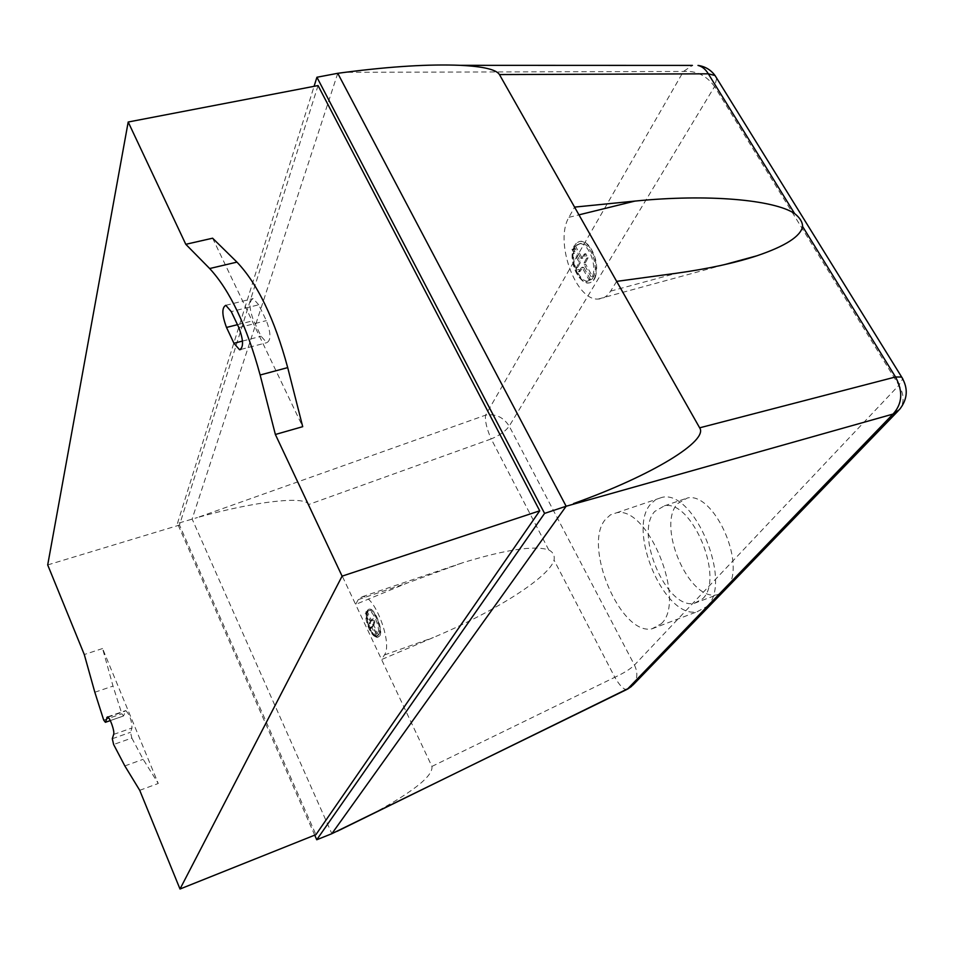 <?xml version="1.0" encoding="UTF-8"?>
<svg xmlns="http://www.w3.org/2000/svg" width="954" height="954" viewBox="0 0 954 954"><rect width="100%" height="100%" fill="white"/><g stroke="black" fill="none" stroke-linecap="round" stroke-linejoin="round"><path stroke-width="0.72" stroke-dasharray="4.77 3.58" d="M728.319 586.448C745.754 561.334 713.032 491.572 687.369 498L677.555 503.64C656.495 525.714 688.776 601.33 716.919 594.831L721.939 593.042M702.514 598.873C725.04 579.126 691.912 499.049 664.378 505.858L654.742 511.451C634.136 533.477 666.441 609.678 694.154 603.369L702.514 598.873M706.735 606.613C733.376 583.681 694.429 489.319 662.124 497.344L655.863 499.479L650.688 504.034C626.695 530.09 664.521 619.11 697.064 611.764L706.735 606.613M661.241 623.785C686.832 601.068 647.706 505.179 616.451 512.823L610.405 514.886L605.432 519.405C582.512 545.342 620.398 635.71 651.916 628.841L661.241 623.785M379.322 636.187L377.546 637.415C375.065 637.296 372.489 634.529 369.818 629.115C366.372 621.042 365.489 614.829 367.159 610.477L369.007 609.165C374.576 607.984 383.305 630.773 379.322 636.187M367.517 610.357C365.835 614.71 366.718 620.923 370.176 628.996C372.847 634.41 375.423 637.177 377.891 637.284L379.68 636.056C383.651 630.654 374.934 607.865 369.365 609.046L367.517 610.357M573.879 247.324C575.393 243.449 577.671 241.457 580.724 241.374C583.872 241.469 586.937 243.58 589.906 247.682C596.011 257.771 597.657 267.669 594.843 277.352C593.316 281.048 591.086 282.944 588.165 283.04C578.565 283.851 568.787 259.321 573.879 247.324M595.32 277.232C598.134 267.537 596.488 257.652 590.383 247.563C587.414 243.461 584.349 241.35 581.201 241.255C578.148 241.338 575.87 243.318 574.356 247.205C569.252 259.19 579.042 283.732 588.63 282.909C591.563 282.813 593.793 280.929 595.32 277.232M593.901 275.992L591.969 279.224L587.807 281.18C579.066 281.931 570.158 259.56 574.809 248.648L576.681 245.369L581.034 243.246C589.763 242.459 598.754 265.272 593.901 275.992L591.039 276.755L589.107 279.987L582.298 267.824L581.391 267.537L578.637 271.854L576.335 267.752L578.863 263.018L578.72 261.432L571.959 249.376L573.819 246.096L580.604 258.176L581.511 258.451L584.289 254.05L585.482 256.089L586.627 258.188L584.051 262.982L584.194 264.568L591.039 276.755M581.034 243.246L573.819 246.096M574.809 248.648L573.378 249.018L580.139 261.062L580.282 262.648L577.766 267.382L578.887 269.457L580.056 271.485L582.822 267.168L583.717 267.442L590.538 279.605L591.969 279.224L586.388 281.561C577.659 282.301 568.739 259.929 573.378 249.018L571.959 249.376M579.603 243.616C588.32 242.829 597.311 265.641 592.47 276.374L585.625 264.198L584.194 264.568M575.25 245.727L582.035 257.807L582.942 258.081L585.732 253.681L586.913 255.72L588.058 257.818L585.482 262.612L585.625 264.198M585.482 262.612L584.051 262.982M588.058 257.818L586.627 258.188M616.666 281.382L610.596 291.149C607.293 296.312 603.155 298.948 598.182 299.043C575.512 300.963 554.214 241.123 568.954 217.309L574.57 207.113M580.139 261.062L578.72 261.432M580.282 262.648L578.863 263.018M590.538 279.605L589.107 279.987M583.717 267.442L582.298 267.824M582.822 267.168L581.391 267.537M580.056 271.485L578.637 271.854M578.887 269.457L577.468 269.839M577.766 267.382L576.335 267.752M582.035 257.807L580.604 258.176M582.942 258.081L581.511 258.451M585.732 253.681L584.289 254.05M586.913 255.72L585.482 256.089M368.22 610.942L369.377 610.429C374.075 609.439 381.719 627.851 379.179 634.112L377.152 636.151C372.442 637.093 364.881 618.907 367.314 612.551L368.22 610.942L367.171 611.311L368.316 610.787C373.002 609.797 380.646 628.233 378.13 634.482L376.126 636.425L371.786 627.231L371.273 626.85L369.902 628.901L368.447 625.788L369.508 622.402L365.191 613.279L366.109 611.669L370.426 620.815L370.951 621.209L372.31 619.122L373.062 620.672L373.801 622.246L372.716 625.657L377.057 634.851M378.249 635.686L376.126 636.425M379.179 634.112L378.13 634.482L373.777 625.287L372.716 625.657M367.314 612.551L366.253 612.909L370.569 622.044L369.496 625.43L370.963 628.531L372.322 626.48L372.847 626.861L377.188 636.056L376.091 636.521C371.392 637.463 363.82 619.265 366.253 612.909L365.191 613.279M370.963 628.531L369.902 628.901M372.322 626.48L371.273 626.85M370.224 626.993L369.162 627.362M369.496 625.43L368.447 625.788M370.712 623.057L369.651 623.427M370.569 622.044L369.508 622.402M366.109 611.669L367.171 611.311L371.488 620.446L372.012 620.839L373.384 618.752L374.862 621.877L373.777 625.287M373.622 624.262L372.561 624.631M374.862 621.877L373.801 622.246M363.999 818.413C410.792 793.788 433.426 776.461 431.923 766.42L355.615 604.431L358.275 599.613L362.27 596.715C374.207 594.092 393.108 643.64 384.414 654.981L381.576 659.536L433.426 637.487C497.332 610.5 549.456 576.693 554.047 560.117C554.894 555.574 553.129 552.187 548.765 549.933C534.49 545.271 505.799 549.54 462.702 562.741L407.084 583.085L355.615 604.431L308.571 504.547C305.566 495.615 254.277 501.399 197.454 517.533L485.562 415.157C495.615 413.535 503.497 417.196 509.209 426.152L634.458 665.069L898.918 385.249L714.57 86.564L509.209 426.152C505.811 431.017 499.801 435.286 491.191 438.947C486.778 428.966 484.894 421.036 485.562 415.157L683.41 71.478L692.413 65.421M371.488 620.446L370.426 620.815M372.012 620.839L370.951 621.209M373.384 618.752L372.31 619.122M374.123 620.303L373.062 620.672M372.847 626.861L371.786 627.231M627.47 689.17L626.635 689.563C623.511 689.504 619.575 685.413 614.817 677.28C623.749 673.154 630.296 669.088 634.458 665.069C638.011 672.534 637.558 679.129 633.11 684.853L631.655 686.296M337.752 73.303L192.124 519.024L331.849 833.701M314.713 835.144L177.444 523.46L197.454 517.533M131.831 738.05L143.16 759.312L158.257 783.484L102.567 648.529L113.013 686.081L121.85 713.771L123.555 715.965L125.761 710.563C129.661 714.689 131.735 720.485 131.986 727.962L130.519 732.29L131.831 738.05L113.633 744.514M124.843 765.931L143.16 759.312M139.725 790.329L158.257 783.484M94.828 692.246L113.013 686.081M102.567 648.529L84.286 654.539M103.7 720.079L121.85 713.771M110.318 720.58L123.555 715.965M258.713 304.791L253.156 298.566C248.851 300.927 249.006 308.285 253.597 320.604L261.098 336.285L266.798 342.689C271.127 340.387 270.972 333.029 266.345 320.639L258.713 304.791L231.273 311.624M212.611 238.202L302.704 426.676M177.444 523.46L314.081 86.325M318.052 85.562L179.483 525.07L315.917 834.667M47.7 564.935L179.483 525.07M898.096 410.971L899.372 409.671C904.475 402.862 904.32 394.729 898.918 385.249L902.734 378.738M716.728 78.264L714.57 86.564C706.497 75.485 696.11 70.453 683.41 71.478L345.205 72.313M548.765 549.933L491.191 438.947L308.571 504.547M431.923 766.42L614.817 677.28L554.047 560.117M610.596 291.149L676.863 273.178M568.954 217.309L578.959 214.853M358.275 599.613L407.084 583.085M384.414 654.981L433.426 637.487M107.969 717.146L125.081 711.207M113.657 734.413L131.986 727.962M112.298 738.718L130.519 732.29M237.463 324.682L253.597 320.604M242.483 341.079L261.098 336.285M238.858 327.616L266.345 320.639M664.378 505.858L687.369 498M616.451 512.823L662.124 497.344M651.916 628.841L697.064 611.764M694.154 603.369L716.919 594.831M587.807 281.18L586.388 281.561M377.152 636.151L376.091 636.521M369.377 610.429L368.316 610.787M598.182 299.043L723.895 264.783M362.27 596.715L462.702 562.741M105.25 722.333L123.424 716.001M107.444 716.919L125.761 710.563M225.812 305.316L253.156 298.566M240.873 349.426L266.798 342.689"/><path stroke-width="1.43" d="M721.939 593.042L728.319 586.448M902.734 378.738L901.661 377.045L895.52 376.973L699.652 427.821L499.455 74.567L708.309 73.816L715.023 75.497L716.728 78.264M802.6 226.492L895.52 376.973C903.223 391.414 902.389 403.781 893.027 414.072L899.372 409.671C907.695 399.321 908.458 388.457 901.661 377.045L715.023 75.497C710.73 69.773 705.054 66.41 697.994 65.421L697.994 65.421C702.132 66.446 705.566 69.248 708.309 73.816L794.599 213.553C799.822 217.655 802.493 221.972 802.6 226.492C800.668 236.33 785.452 246.096 756.939 255.779C735.069 262.97 708.381 268.766 676.863 273.178L616.666 281.382M692.413 65.421L460.543 65.337C483.32 66.482 496.295 69.559 499.455 74.567M898.096 410.971L633.11 684.853L626.635 689.563L331.849 833.701L566.139 506.24L893.027 414.072L627.875 688.693L337.179 831.28M314.081 86.325L316.919 77.25L544.579 513.395L566.139 506.24L337.752 73.303L345.205 72.313C391.319 66.375 429.765 64.049 460.543 65.337M699.652 427.821C708.691 440.605 652.786 475.247 573.545 503.569M574.57 207.113L634.923 201.091C707.677 193.745 773.968 199.744 794.599 213.553M105.381 722.297L103.7 720.079L94.828 692.246L84.286 654.539L47.7 564.935L128.194 122.017L185.791 244.307L209.665 268.539C229.974 290.541 246.788 326.029 260.132 375.005L275.372 434.487L342.092 576.144L180.008 889.021L139.725 790.329L124.843 765.931L113.633 744.514L112.298 738.718L113.657 734.413C114.933 731.408 109.674 716.621 107.444 716.919L105.381 722.297L110.318 720.58M226.503 327.449C221.9 315.035 221.662 307.653 225.812 305.316L231.273 311.624L238.858 327.616C243.497 340.113 243.723 347.494 239.561 349.76L233.957 343.273L226.503 327.449L237.463 324.682M275.372 434.487L302.704 426.676L287.703 367.612C274.537 318.994 257.628 283.827 236.95 262.111L212.611 238.202L185.791 244.307M544.579 513.395L316.74 839.759L314.713 835.144M180.008 889.021L315.917 834.667L539.714 510.819L318.052 85.562L128.194 122.017M316.74 839.759L331.849 833.701M316.919 77.25L337.752 73.303M342.092 576.144L539.714 510.819M578.959 214.853L634.923 201.091M106.8 717.563L107.969 717.146M233.957 343.273L242.483 341.079M209.665 268.539L236.95 262.111M260.132 375.005L287.703 367.612M627.47 689.17L631.655 686.296M723.895 264.783L756.939 255.779M239.561 349.76L240.873 349.426"/></g></svg>
